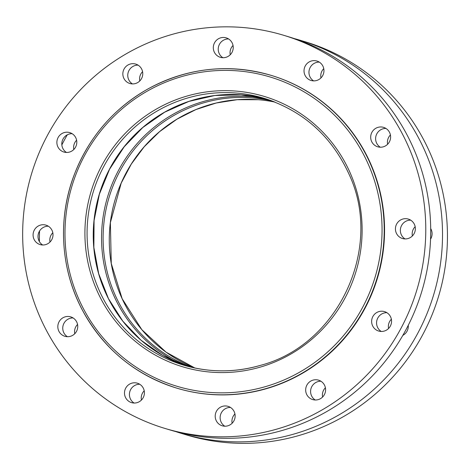 <?xml version="1.0" encoding="UTF-8"?>
<svg xmlns="http://www.w3.org/2000/svg" width="471" height="471" viewBox="0 0 471 471"><rect width="100%" height="100%" fill="white"/><g stroke="black" fill="none" stroke-linecap="round" stroke-linejoin="round"><path stroke-width="0.71" d="M387.615 144.25A10.15 9.95 106.8 0 1 390.418 134.965M320.957 77.921A10.15 9.95 106.8 0 1 323.754 68.636M230.242 54.754A10.15 9.95 106.8 0 1 233.039 45.469M139.775 80.953A10.15 9.95 106.8 0 1 142.578 71.669M73.806 149.495A10.15 9.95 106.8 0 1 76.608 140.211M50.008 242.023A10.15 9.95 106.8 0 1 52.811 232.739M74.754 333.739A10.15 9.95 106.8 0 1 77.556 324.454M141.418 400.073A10.15 9.95 106.8 0 1 144.22 390.783M232.132 423.241A10.15 9.95 106.8 0 1 234.935 413.956M322.594 397.041A10.15 9.95 106.8 0 1 325.396 387.757M388.563 328.493A10.15 9.95 106.8 0 1 391.366 319.208M408.251 325.314A10.15 9.95 106.8 0 1 402.829 335.37M412.366 235.971A10.15 9.95 106.8 0 1 415.163 226.681M430.7 228.576A10.15 9.95 106.8 0 1 430.553 239.168M294.293 38.593A205.338 201.217 106.8 0 1 300.221 40.276L305.155 41.766A205.338 201.217 106.8 0 1 440.308 182.059A205.338 201.217 106.8 0 1 386.155 383.971A205.338 201.217 106.8 0 1 186.616 434.963L181.682 433.479A205.338 201.217 106.8 0 1 175.813 431.607M300.221 40.276A205.338 201.217 106.8 0 1 435.375 180.57A205.338 201.217 106.8 0 1 381.222 382.487A205.338 201.217 106.8 0 1 181.682 433.479M39.405 241.617A205.338 201.217 106.8 0 1 39.552 231.031M61.854 144.88A205.338 201.217 106.8 0 1 67.276 134.83M395.758 226.339A10.15 9.95 106.8 0 1 408.328 219.086A10.15 9.95 106.8 0 1 414.922 231.673A10.15 9.95 106.8 0 1 402.469 238.52A10.15 9.95 106.8 0 1 395.758 226.339M410.694 220.157A10.15 9.95 -73.2 0 0 405.031 238.932M374.516 314.281A10.15 9.95 106.8 0 1 391.124 324.201A10.15 9.95 106.8 0 1 378.666 331.048A10.15 9.95 106.8 0 1 374.516 314.281M386.891 312.685A10.15 9.95 -73.2 0 0 381.233 331.46M312.997 380.132A10.15 9.95 106.8 0 1 325.155 392.749A10.15 9.95 106.8 0 1 305.667 389.829A10.15 9.95 106.8 0 1 312.997 380.132M320.928 381.233A10.15 9.95 -73.2 0 0 315.264 400.009M227.693 406.243A10.15 9.95 106.8 0 1 234.693 418.949A10.15 9.95 106.8 0 1 222.235 425.796A10.15 9.95 106.8 0 1 215.583 413.408A10.15 9.95 106.8 0 1 227.693 406.243M230.46 407.433A10.15 9.95 -73.2 0 0 224.802 426.208M141.459 385.625A10.15 9.95 106.8 0 1 131.521 402.623A10.15 9.95 106.8 0 1 124.927 390.035A10.15 9.95 106.8 0 1 141.459 385.625M139.746 384.259A10.15 9.95 -73.2 0 0 134.088 403.035M77.397 323.795A10.15 9.95 106.8 0 1 64.857 336.294A10.15 9.95 106.8 0 1 58.263 323.707A10.15 9.95 106.8 0 1 77.397 323.795M73.082 317.931A10.15 9.95 -73.2 0 0 67.424 336.706M52.681 237.325A10.15 9.95 106.8 0 1 40.112 244.579A10.15 9.95 106.8 0 1 33.518 231.991A10.15 9.95 106.8 0 1 45.97 225.138A10.15 9.95 106.8 0 1 52.681 237.325M48.336 226.215A10.15 9.95 -73.2 0 0 42.678 244.991M73.923 149.378A10.15 9.95 106.8 0 1 57.315 139.463A10.15 9.95 106.8 0 1 69.773 132.616A10.15 9.95 106.8 0 1 73.923 149.378M72.14 133.687A10.15 9.95 -73.2 0 0 66.476 152.463M135.442 83.532A10.15 9.95 106.8 0 1 123.284 70.915A10.15 9.95 106.8 0 1 142.772 73.829A10.15 9.95 106.8 0 1 135.442 83.532M138.109 65.139A10.15 9.95 -73.2 0 0 132.445 83.92M220.74 57.421A10.15 9.95 106.8 0 1 213.746 44.716A10.15 9.95 106.8 0 1 226.204 37.868A10.15 9.95 106.8 0 1 232.857 50.256A10.15 9.95 106.8 0 1 220.74 57.421M228.57 38.946A10.15 9.95 -73.2 0 0 222.907 57.721M306.98 78.039A10.15 9.95 106.8 0 1 316.918 61.036A10.15 9.95 106.8 0 1 323.512 73.629A10.15 9.95 106.8 0 1 306.98 78.039M319.285 62.113A10.15 9.95 -73.2 0 0 313.621 80.888M371.036 139.869A10.15 9.95 106.8 0 1 383.582 127.37A10.15 9.95 106.8 0 1 390.176 139.958A10.15 9.95 106.8 0 1 371.036 139.869M385.949 128.442A10.15 9.95 -73.2 0 0 380.285 147.217M418.637 175.524A205.338 201.217 -73.2 0 0 283.489 35.231A205.338 201.217 -73.2 0 0 31.569 173.752A205.338 201.217 -73.2 0 0 164.95 428.433A205.338 201.217 -73.2 0 0 364.489 377.442A205.338 201.217 -73.2 0 0 418.637 175.524M164.95 428.433L169.884 429.917A205.338 201.217 -73.2 0 0 369.423 378.925A205.338 201.217 -73.2 0 0 423.57 177.014A205.338 201.217 -73.2 0 0 288.423 36.72L283.489 35.231M378.878 187.04A163.349 160.069 -73.2 0 0 271.367 75.437L271.013 75.331A163.349 160.069 106.8 0 1 384.189 232.462A163.349 160.069 106.8 0 1 266.174 388.534A163.349 160.069 106.8 0 1 176.719 388.122A163.349 160.069 106.8 0 1 69.202 276.518A163.349 160.069 106.8 0 1 112.281 115.895A163.349 160.069 106.8 0 1 271.013 75.331C228.488 63.214 187.552 67.706 148.194 88.801C113.022 108.866 88.183 138.009 73.676 176.225C57.645 219.286 60.718 268.953 81.913 309.217C103.061 348.44 134.665 374.745 176.719 388.122L177.072 388.228A163.349 160.069 -73.2 0 0 335.805 347.663A163.349 160.069 -73.2 0 0 378.878 187.04M258.414 99.728L237.207 99.705L216.218 103.002L195.965 109.549L176.925 119.192L159.528 131.697L144.197 146.781L131.303 164.067L121.2 183.119L110.373 222.624L111.274 263.495L122.16 298.726L141.824 329.676L166.033 352.143L194.888 368.01A139.351 136.555 106.8 0 1 114.117 276.63A139.351 136.555 106.8 0 1 275.04 102.13M191.732 367.315A139.351 136.555 106.8 0 1 107.953 274.77A139.351 136.555 106.8 0 1 272.032 100.971M180.952 363.995A140.382 137.561 106.8 0 1 106.428 274.887A140.382 137.561 106.8 0 1 261.211 97.78M98.092 271.796A139.351 136.555 106.8 0 1 133.687 135.931A139.351 136.555 106.8 0 1 267.163 99.269L241.193 94.812L214.805 95.525L188.983 101.383L164.691 112.169L142.831 127.482L124.22 146.752L109.555 169.266L99.381 194.182L94.082 220.569L93.859 247.446L98.716 273.798L108.465 298.649L122.754 321.075L141.035 340.227L162.63 355.405L186.74 366.038A139.351 136.555 106.8 0 1 98.092 271.796M259.963 365.496A139.351 136.555 106.8 0 1 183.643 365.149A139.351 136.555 106.8 0 1 91.922 269.936A139.351 136.555 106.8 0 1 128.671 132.91A139.351 136.555 106.8 0 1 264.09 98.304A139.351 136.555 106.8 0 1 274.122 101.765M260.086 367.162A141.2 138.362 106.8 0 1 89.449 197.378A141.2 138.362 106.8 0 1 321.01 130.314A141.2 138.362 106.8 0 1 260.086 367.162M265.344 386.656A161.5 158.262 106.8 0 1 70.173 192.456A161.5 158.262 106.8 0 1 335.028 115.748A161.5 158.262 106.8 0 1 265.344 386.656M264.09 98.304C303.324 110.956 331.625 136.243 348.999 174.158C383.859 247.77 338.378 345.461 259.927 365.496C234.381 372.738 208.953 372.62 183.643 365.149"/></g></svg>
